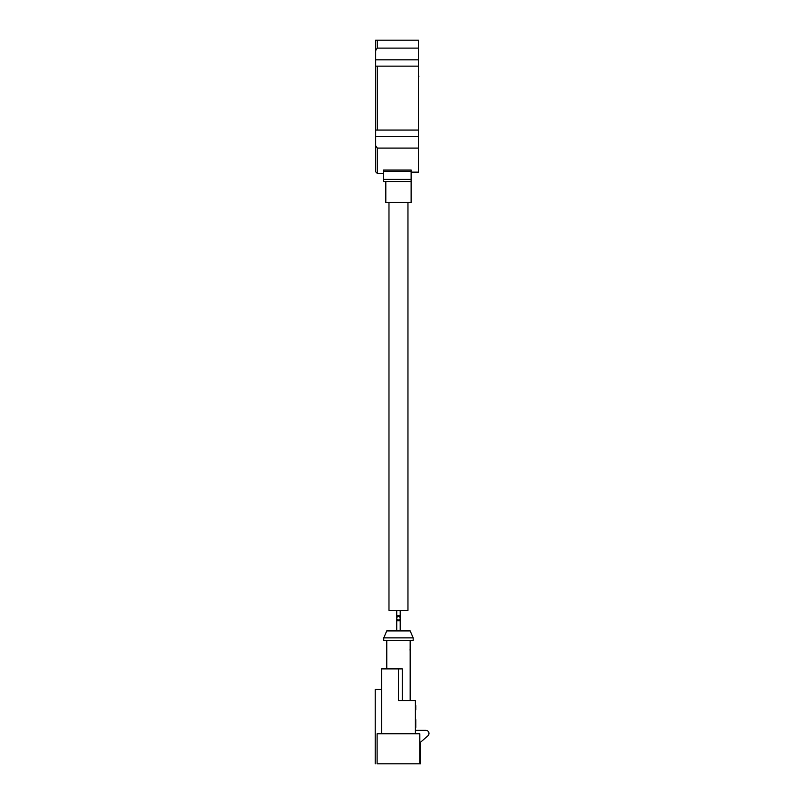 <?xml version="1.0" encoding="UTF-8"?>
<svg xmlns="http://www.w3.org/2000/svg" width="804" height="804" viewBox="0 0 804 804"><rect width="100%" height="100%" fill="white"/><g stroke="black" fill="none" stroke-linecap="round" stroke-linejoin="round"><path stroke-width="1.21" d="M375.689 98.098L375.689 66.149L377.267 66.149L375.689 66.149L375.689 59.818L418.402 59.818L418.402 66.149L377.267 66.149L377.267 130.057L375.689 130.057L375.689 98.098M418.402 66.149L418.402 136.389L375.689 136.389L375.689 67.255M377.267 48.109L418.402 48.109L418.402 40.2L375.689 40.2L377.267 40.2L377.267 48.109L375.689 50.531L375.689 59.818M418.402 48.109L418.402 59.818M375.689 50.642L375.689 40.2M418.402 76.601L418.402 136.067M418.874 76.601L418.402 74.943M418.402 130.057L377.267 130.057M375.689 145.675L377.267 148.087L377.267 173.403L375.689 171.825L375.689 136.389M418.402 136.389L418.402 148.087L377.267 148.087M411.125 172.136L418.402 172.136L418.402 148.087M385.809 181.634L385.809 202.507L411.125 202.507L411.125 181.634L383.598 181.634L383.598 179.362L411.125 179.362L411.125 181.634M383.598 179.362L383.598 170.096M411.125 170.096L411.125 179.362M377.106 763.8L419.819 763.8L419.819 733.74L377.106 733.74L377.106 763.8M402.261 700.525L402.261 668.878L381.538 668.878L381.538 733.74M383.759 640.406L413.176 640.406L413.176 637.873L383.759 637.873L383.759 640.406M381.538 689.45L375.207 689.45L375.207 763.8M410.171 651.481L410.09 649.26L410.492 651.139M410.09 649.26L410.492 651.079M410.171 649.059L410.171 650.737M410.171 640.406L410.151 650.205M415.397 733.74L415.397 700.525L398.462 700.525L398.462 668.878M420.452 742.283L420.452 763.8L420.452 742.283L427.899 735.811A3.166 3.166 0 0 0 425.829 730.263L415.397 730.263M415.397 714.997L415.397 715.872M415.789 705.621L415.789 709.862L415.789 705.621M415.397 705.621L415.397 702.847M386.764 630.909L383.759 637.873L386.764 630.909L410.171 630.909L413.176 637.873M410.171 650.938L410.492 648.647M415.789 724.092L415.789 722.967L415.789 724.092M415.789 727.419L415.789 719.63L415.789 727.419M398.462 616.517A1.739 1.739 0 0 0 396.724 618.256A1.739 1.739 0 0 0 398.462 619.995A1.739 1.739 0 0 0 400.211 618.256A1.739 1.739 0 0 0 398.462 616.517A1.739 1.739 0 0 0 396.724 618.256A1.739 1.739 0 0 0 398.462 619.995A1.739 1.739 0 0 0 400.211 618.256A1.739 1.739 0 0 0 398.462 616.517M407.96 202.507L407.96 610.347L388.975 610.347L388.975 202.507M418.402 60.129L418.432 74.943M411.125 171.302L383.598 171.302M400.211 610.347L400.211 615.723L396.724 615.723L396.724 630.909M400.211 615.723L400.211 620.788L396.724 620.788M383.598 173.403L377.267 173.403M383.598 170.036L411.125 170.036M386.764 640.406L386.764 668.878M410.171 651.119L410.171 700.525M400.211 620.788L400.211 630.909M396.724 615.723L396.724 610.347"/></g></svg>
